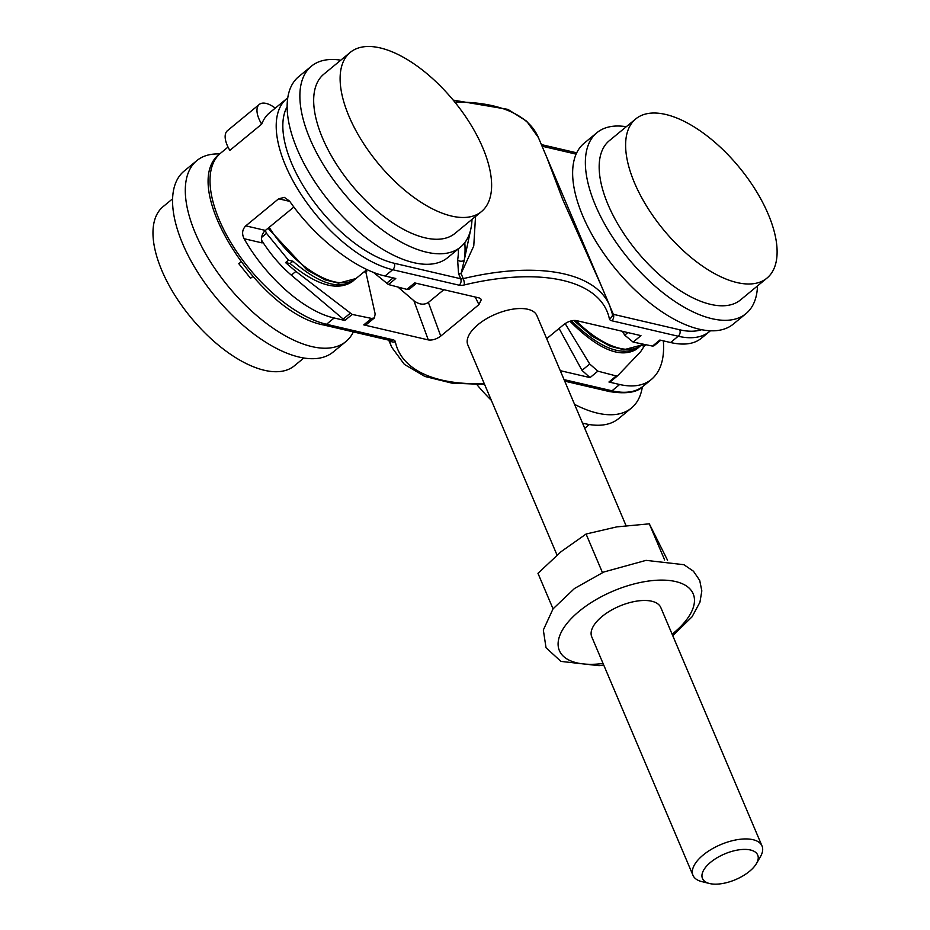 <?xml version="1.0" encoding="UTF-8"?>
<svg xmlns="http://www.w3.org/2000/svg" width="930" height="930" viewBox="0 0 930 930"><rect width="100%" height="100%" fill="white"/><g stroke="black" fill="none" stroke-linecap="round" stroke-linejoin="round"><path stroke-width="1.4" d="M365.048 271.083L366.734 271.479L366.408 269.967M293.892 207.041L265.399 230.419A9.381 6.998 103.1 0 0 265.317 230.489L266.503 233.349L288.498 260.191L292.927 261.225C318.63 283.511 338.752 290.032 353.284 280.79L354.551 279.628M475.23 297.019L478.927 304.622L440.75 336.079L428.381 302.436L443.831 289.707M397.924 287.033L413.897 300.739L428.3 339.915C432.369 340.461 436.519 339.183 440.75 336.079M428.3 339.915L363.758 324.884L366.525 324.43M364.13 271.839L365.862 272.199L375.174 314.026L374.383 317.955L371.593 318.42L352.179 314.433L344.844 320.478L334.149 317.979C304.54 311.492 266.317 277.849 244.067 238.696L262.109 242.904A9.381 6.998 103.1 0 1 261.644 237.348L266.503 233.349M663.357 340.857C664.671 358.608 660.719 371.442 651.512 379.359C643.514 385.776 632.888 387.485 619.647 384.509L608.941 382.009L610.324 381.788L617.497 375.871M608.941 382.009L616.276 375.964L597.862 371.151L589.725 364.014L565.149 323.559M559.081 328.453L582.006 370.373L590.038 377.603L560.255 370.663M546.677 338.683L563.964 324.43C568.195 321.338 572.345 320.06 576.414 320.594L640.956 335.637L633.121 342.089L652.535 346.088L653.941 345.844L660.719 340.241L653.941 345.844M652.535 346.088L659.858 340.043L670.565 342.531L678.202 336.242A107.845 51.301 50.5 0 0 709.485 331.568L710.404 330.778M265.399 230.419L245.799 225.851L278.64 198.788L284.417 197.393L289.614 201.159C314.991 237.72 355.504 269.491 385.067 276.012L395.773 278.5L388.438 284.545L406.84 289.37L409.491 289.021L416.419 283.313M406.84 289.37L414.675 282.906L479.217 297.949L481.438 299.437L478.927 304.622M626.018 525.59L536.889 315.607A37.514 17.438 157 0 0 495.539 314.212A37.514 17.438 157 0 0 467.825 344.914L557.035 555.071M611.068 309.213A4.685 2.174 157 0 0 611.173 309.237L610.812 308.458M571.404 320.815C599.536 348.343 621.996 357.178 638.782 347.309L640.049 346.146M287.754 97.859L269.619 112.774A107.845 51.301 50.5 0 0 261.679 124.155L229.85 150.381A23.448 11.148 50.5 0 1 227.455 130.677L259.272 104.439A23.448 11.148 -129.5 0 1 275.257 108.124M261.679 124.155A23.448 11.148 -129.5 0 1 259.272 104.439M366.734 271.479L365.862 272.199M288.498 260.191L285.568 262.609L295.88 271.397L352.179 314.433M261.528 240.114C270.014 253.623 279.942 265.306 291.322 275.152L344.844 320.478M285.568 262.609L290.114 263.539L292.927 261.225M290.114 263.539C316.537 285.243 337.195 291.322 352.075 281.778L353.284 280.79M373.407 272.339L388.438 284.545M245.799 225.851C242.265 229.419 241.684 233.697 244.067 238.696M265.317 230.489A9.381 6.998 -76.9 0 0 261.644 237.348M413.897 300.739C419.198 304.633 424.034 305.203 428.381 302.436M641.13 345.367L644.223 346.181L645.966 344.739M616.276 375.964L617.59 375.801L640.607 351.726L644.223 346.181M569.916 321.234C598.002 349.25 620.101 358.643 636.213 349.424L638.782 347.309M622.391 331.312L624.728 335.16L633.121 342.089M709.485 331.568L701.267 338.334C694.036 344.123 683.806 345.53 670.565 342.531M458.432 248.81A135.978 64.681 -129.5 0 1 457.641 260.028L458.548 273.676A4.685 2.174 157 0 0 461.082 273.56L464.244 260.191A140.663 66.914 50.5 0 0 464.791 242.625M457.641 260.028A4.685 3.801 -170.9 0 0 464.244 260.191L471.266 226.827M385.067 276.012L392.704 269.712L459.141 285.196A9.381 4.359 157 0 0 464.198 284.964A182.861 85.002 -23 0 1 609.371 318.792A4.685 4.139 168.3 0 0 612.347 314.015L609.72 305.621A187.546 87.176 157 0 0 463.233 278.64L461.082 273.56L473.765 245.973L475.521 216.492M546.294 156.17L609.72 305.621M741.675 170.33A103.149 49.069 -129.5 0 1 766.971 278.105A103.149 49.069 -129.5 0 1 663.497 229.722A103.149 49.069 -129.5 0 1 635.76 118.912A103.149 49.069 -129.5 0 1 741.675 170.33M757.497 285.917A117.215 55.765 -129.5 0 1 746 313.619L733.27 324.117A117.215 55.765 -129.5 0 1 615.683 269.13A117.215 55.765 -129.5 0 1 584.168 143.208L596.897 132.711A117.215 55.765 -129.5 0 1 626.285 126.724M746 313.619A117.215 55.765 -129.5 0 1 628.413 258.633A117.215 55.765 -129.5 0 1 596.897 132.711M766.971 278.105L740.536 299.902A103.149 49.069 -129.5 0 1 637.062 251.519A103.149 49.069 -129.5 0 1 609.313 140.697L635.76 118.912M476.904 384.613A103.149 49.069 50.5 0 0 491.354 400.342M574.566 404.364A117.215 55.765 50.5 0 0 615.323 414.501A117.215 55.765 50.5 0 0 631.435 408.049A117.215 55.765 50.5 0 0 642.339 386.88M582.505 423.08A117.215 55.765 50.5 0 0 602.594 424.998A117.215 55.765 50.5 0 0 618.706 418.547L631.435 408.049M756.462 863.54L760.461 856.623A37.514 17.438 157 0 0 762.03 846.009L660.812 607.557A37.514 17.438 157 0 0 619.473 606.162A37.514 17.438 157 0 0 591.759 636.864L692.978 875.316A37.514 17.438 157 0 0 701.697 881.57L709.451 883.5A30.004 13.95 157 0 0 749.534 871.305A30.004 13.95 157 0 0 756.462 863.54A30.004 13.95 157 0 0 743.919 849.404A30.004 13.95 157 0 0 707.997 864.644A30.004 13.95 157 0 0 709.451 883.5M667.542 560.244L649.314 523.834L616.823 526.868L586.074 534.029L561.15 551.618L537.97 573.322L553.048 608.848M664.636 559.953L649.314 523.834M602.454 572.601L586.074 534.029M762.03 846.009A37.514 17.438 157 0 0 720.692 844.614A37.514 17.438 157 0 0 692.978 875.316M250.542 278.268L252.821 276.547L250.542 278.268L238.778 263.667L240.986 261.993M172.596 198.811L163.122 206.623A103.149 49.069 50.5 0 0 190.859 317.432A103.149 49.069 50.5 0 0 294.345 365.827L303.819 358.015M219.689 153.962A117.215 55.765 50.5 0 0 196.823 160.623A117.215 55.765 50.5 0 0 228.35 286.545A117.215 55.765 50.5 0 0 345.937 341.531A117.215 55.765 50.5 0 0 353.377 331.905M196.823 160.623L184.094 171.108A117.215 55.765 50.5 0 0 215.62 297.03A117.215 55.765 50.5 0 0 333.196 352.017L345.937 341.531M451.62 216.074A103.149 49.069 -129.5 0 1 361.456 140.163A103.149 49.069 -129.5 0 1 350.261 52.382A103.149 49.069 -129.5 0 1 453.735 100.777A103.149 49.069 -129.5 0 1 481.473 211.587A103.149 49.069 -129.5 0 1 451.62 216.074M471.998 219.399A117.215 55.765 -129.5 0 1 460.501 247.101L447.772 257.587A117.215 55.765 -129.5 0 1 413.85 262.69A117.215 55.765 -129.5 0 1 311.387 176.421A117.215 55.765 -129.5 0 1 298.67 76.678L311.399 66.193A117.215 55.765 -129.5 0 1 340.775 60.194M460.501 247.101A117.215 55.765 -129.5 0 1 426.579 252.193A117.215 55.765 -129.5 0 1 324.117 165.935A117.215 55.765 -129.5 0 1 311.399 66.193M481.473 211.587L455.026 233.372A103.149 49.069 -129.5 0 1 425.173 237.859A103.149 49.069 -129.5 0 1 335.009 161.948A103.149 49.069 -129.5 0 1 323.814 74.179L350.261 52.382M458.548 273.676L460.71 278.756L394.262 263.271A103.149 49.069 -129.5 0 1 309.225 195.137A103.149 49.069 -129.5 0 1 287.138 106.683M371.593 318.42L363.758 324.884M334.149 317.979L326.511 324.279A107.845 51.301 -129.5 0 1 232.291 244.892A107.845 51.301 -129.5 0 1 220.608 153.171L228.013 147.056M484.263 383.625A182.861 85.002 -23 0 1 395.331 341.728A9.381 4.359 157 0 0 392.948 339.752L326.511 324.279A4.685 3.499 -76.9 0 1 323.826 325.023C258.296 313.131 176.421 184.256 220.608 153.171M619.647 384.509L612.01 390.798L564.057 379.626M590.038 377.603L597.862 371.151M609.371 318.792A9.381 4.359 157 0 0 611.766 320.757L678.202 336.242A4.685 3.499 103.1 0 0 679.76 329.801L613.323 314.317L611.173 309.237M701.627 329.697A103.149 49.069 -129.5 0 1 679.76 329.801M542.051 146.196L576.112 154.136M342.845 319.35L350.099 313.375M291.322 275.152L295.88 271.397M386.45 283.406L393.146 277.896M278.64 198.788L289.776 201.38M286.812 98.603A107.845 51.301 50.5 0 0 298.483 190.325A107.845 51.301 50.5 0 0 392.704 269.712A4.685 3.499 -76.9 0 0 394.262 263.271M582.006 370.373L589.725 364.014M624.728 335.16L627.855 332.58M609.324 391.542C626.25 394.227 637.573 392.425 643.293 386.124A107.845 51.301 -129.5 0 1 612.01 390.798A4.685 3.499 -76.9 0 1 609.324 391.542L564.708 381.149M323.826 325.023L390.263 340.508A4.685 3.499 -76.9 0 0 392.948 339.752M389.856 340.403A4.685 4.139 -11.7 0 0 395.331 341.728M389.507 340.322A187.546 87.176 157 0 0 391.739 347.262L388.728 340.148M454.805 102.091A187.546 87.176 -23 0 1 538.354 137.477L526.671 121.191L507.873 109.368L453.189 100.115M612.277 313.677A4.685 2.174 -23 0 0 613.323 314.317A4.685 3.499 103.1 0 1 611.766 320.757M459.141 285.196A4.685 3.499 103.1 0 0 460.71 278.756A4.685 2.174 -23 0 0 463.233 278.64A4.685 1.395 76.5 0 1 464.198 284.964M573.764 320.443L592.085 336.183L610.44 346.332L623.972 349.703L641.514 345.065A75.016 35.689 -129.5 0 1 575.856 320.49M603.058 663.509A72.68 33.782 -23 0 1 559.907 651.721A72.68 33.782 -23 0 1 599.745 597.548A72.68 33.782 -23 0 1 683.748 584.424A72.68 33.782 -23 0 1 672.123 634.19M268.096 228.303L306.807 269.816L325.035 279.849L338.52 283.185L356.004 278.535A75.016 35.689 -129.5 0 1 269.212 227.385M366.583 324.384L374.36 317.979M617.59 375.801L610.336 381.788M643.293 386.124L651.512 379.359M484.6 384.427L452.038 383.16L424.871 376.452L404.352 364.374L391.739 347.262M541.376 144.592L576.716 152.822M546.84 157.437L562.662 199.369L601.385 285.998M641.514 345.065L642.723 344.065M584.726 428.323L589.318 424.533M603.721 665.055L599.094 665.682L560.941 661.404L546.026 647.733L543.329 630.005L553.048 608.848L574.473 588.516L603.779 572.02L646.059 560.36L683.945 564.719L693.489 571.264L699.72 580.436L701.825 590.899L699.941 602.221L692.06 616.799L672.774 635.736M546.805 157.379L538.354 137.477M356.004 278.535L366.92 269.549"/></g></svg>
